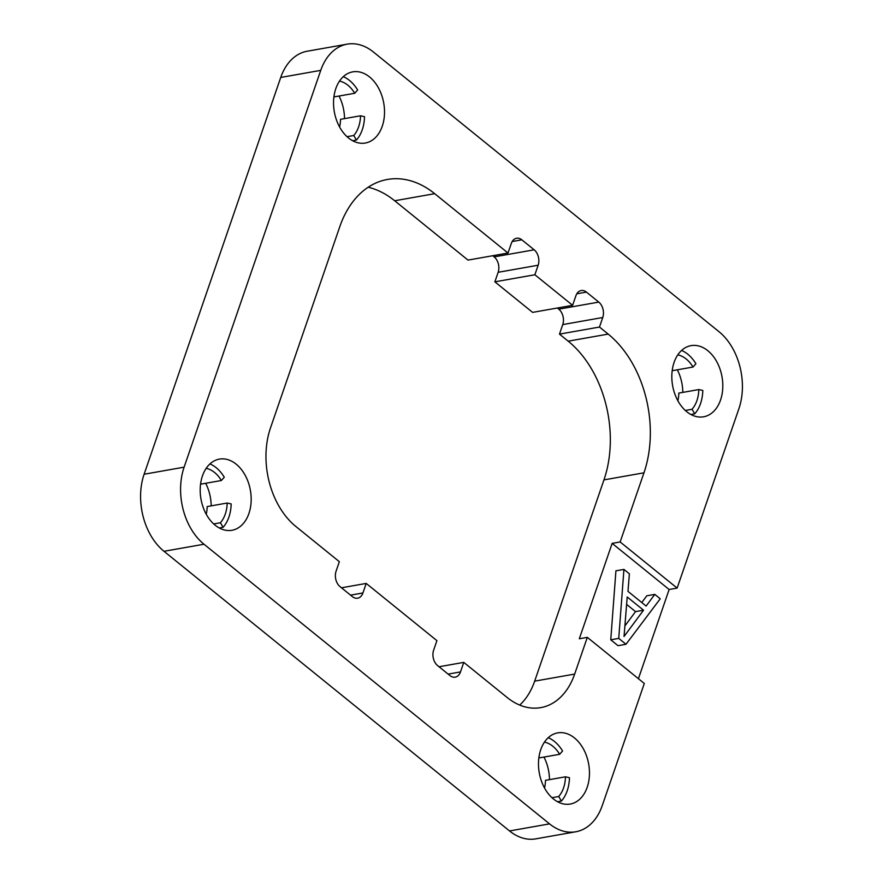 <?xml version="1.0" encoding="UTF-8"?>
<svg xmlns="http://www.w3.org/2000/svg" width="883" height="883" viewBox="0 0 883 883"><rect width="100%" height="100%" fill="white"/><g stroke="black" fill="none" stroke-linecap="round" stroke-linejoin="round"><path stroke-width="1.32" d="M509.535 830.947L549.546 823.872A56.457 39.205 80 0 0 575.793 831.775L535.793 838.85A56.457 39.205 -100 0 1 509.535 830.947L163.995 551.301A56.457 39.205 -100 0 1 144.117 474.237L280.739 77.45A56.457 39.205 -100 0 1 307.207 51.225L347.207 44.15A56.457 39.205 80 0 1 373.465 52.053L719.005 331.699A56.457 39.205 80 0 1 738.883 408.763L677.14 588.089L620.153 541.963L612.151 543.376L579.314 638.762L587.316 637.349L574.667 674.071A72.263 50.188 -100 0 1 540.793 707.625A72.263 50.188 -100 0 1 507.184 697.515L463.774 662.382L460.496 671.919A11.291 7.837 -100 0 1 455.198 677.162A11.291 7.837 -100 0 1 449.944 675.583L437.604 665.594A11.291 7.837 -100 0 1 433.63 650.186L436.919 640.65L366.213 583.42L362.924 592.957A11.291 7.837 -100 0 1 357.637 598.199A11.291 7.837 -100 0 1 352.383 596.621L340.043 586.632A11.291 7.837 -100 0 1 336.07 571.224L339.348 561.687L295.937 526.555A72.263 50.188 -100 0 1 270.496 427.913L339.8 226.655A101.622 70.574 -100 0 1 387.427 179.459A101.622 70.574 -100 0 1 434.69 193.686L508.012 253.024L511.29 243.487A11.291 7.837 -100 0 1 516.588 238.244A11.291 7.837 -100 0 1 521.842 239.823L534.182 249.812A11.291 7.837 -100 0 1 538.155 265.22L534.866 274.756L572.614 305.308L575.904 295.772A11.291 7.837 -100 0 1 581.191 290.529A11.291 7.837 -100 0 1 586.444 292.107L598.784 302.096A11.291 7.837 -100 0 1 602.758 317.505L599.48 327.041L608.188 334.094A101.622 70.574 -100 0 1 643.961 472.813L620.153 541.963M575.793 831.775A56.457 39.205 80 0 0 602.261 805.55L644.303 683.464L587.316 637.349M549.546 823.872L203.995 544.226A56.457 39.205 80 0 1 184.117 467.162L320.739 70.364A56.457 39.205 80 0 1 347.207 44.15M574.491 737.956A36.137 25.088 -100 0 1 589.369 776.113A36.137 25.088 -100 0 1 570.275 804.049A36.137 25.088 -100 0 1 553.464 798.994A36.137 25.088 -100 0 1 538.575 760.826A36.137 25.088 -100 0 1 557.681 732.89A36.137 25.088 -100 0 1 574.491 737.956M707.824 350.706A36.137 25.088 -100 0 1 722.713 388.873A36.137 25.088 -100 0 1 703.608 416.798A36.137 25.088 -100 0 1 686.808 411.743A36.137 25.088 -100 0 1 671.919 373.575A36.137 25.088 -100 0 1 691.025 345.639A36.137 25.088 -100 0 1 707.824 350.706M369.536 76.931A36.137 25.088 -100 0 1 384.425 115.099A36.137 25.088 -100 0 1 365.319 143.035A36.137 25.088 -100 0 1 348.52 137.969A36.137 25.088 -100 0 1 333.631 99.801A36.137 25.088 -100 0 1 352.736 71.865A36.137 25.088 -100 0 1 369.536 76.931M236.191 464.182A36.137 25.088 -100 0 1 251.081 502.35A36.137 25.088 -100 0 1 231.975 530.286A36.137 25.088 -100 0 1 215.176 525.219A36.137 25.088 -100 0 1 200.286 487.052A36.137 25.088 -100 0 1 219.392 459.116A36.137 25.088 -100 0 1 236.191 464.182M677.14 588.089L669.137 589.502L612.151 543.376M669.137 589.502L638.42 678.707M623.928 569.414L615.926 570.826L610.749 639.811L618.001 645.683L626.003 644.27L660.23 598.784L654.789 594.38L646.124 606.058L627.979 591.367L629.38 573.818L623.928 569.414L618.74 638.398L626.003 644.27M654.789 594.38L646.786 595.793L641.775 602.537M626.61 604.38L635.539 611.61L624.888 625.959M557.35 308.012L558.784 309.171A11.291 7.837 80 0 1 562.758 324.58L559.48 334.127L568.188 341.169A101.622 70.574 80 0 1 603.961 479.888L534.668 681.146L574.667 674.071M519.712 705.075A72.263 50.188 80 0 0 534.668 681.146M366.213 583.42L341.478 587.802M463.774 662.382L439.039 666.753M508.012 253.024L468.001 260.099L394.69 200.761A101.622 70.574 80 0 0 368.178 187.229M492.736 255.717L494.171 256.887L534.182 249.812M534.866 274.756L494.866 281.832L498.155 272.295A11.291 7.837 80 0 0 494.171 256.887M494.866 281.832L532.615 312.383L572.614 305.308M539.016 756.775A30.486 21.17 -100 0 1 539.668 757.824L559.667 754.292L562.57 751.003A36.137 25.088 -100 0 0 554.48 741.488A36.137 25.088 -100 0 0 548.222 737.702M543.972 757.062A36.137 25.088 -100 0 1 549.469 779.645M565.473 776.808A30.486 21.17 -100 0 1 558.685 796.521L561.411 801.058A36.137 25.088 -100 0 0 569.458 777.702L565.473 776.808L545.473 780.351A30.486 21.17 -100 0 1 544.535 788.022M200.728 483.012A30.486 21.17 -100 0 1 201.379 484.05L221.379 480.518L224.282 477.239A36.137 25.088 -100 0 0 216.192 467.714A36.137 25.088 -100 0 0 209.933 463.939M205.684 483.288A36.137 25.088 -100 0 1 211.18 505.871M227.185 503.034A30.486 21.17 -100 0 1 220.397 522.747L223.123 527.283A36.137 25.088 -100 0 0 231.169 503.928L227.185 503.034L207.185 506.577A30.486 21.17 -100 0 1 206.247 514.248M672.349 369.536A30.486 21.17 -100 0 1 673.012 370.573L693.012 367.041L695.914 363.752A36.137 25.088 -100 0 0 687.824 354.238A36.137 25.088 -100 0 0 681.566 350.452M677.316 369.811A36.137 25.088 -100 0 1 682.813 392.394M698.817 389.558A30.486 21.17 -100 0 1 692.029 409.271L694.755 413.807A36.137 25.088 -100 0 0 702.802 390.452L698.817 389.558L678.817 393.101A30.486 21.17 -100 0 1 677.879 400.772M334.061 95.761A30.486 21.17 -100 0 1 334.712 96.799L354.723 93.267L357.626 89.989A36.137 25.088 -100 0 0 349.536 80.463A36.137 25.088 -100 0 0 343.266 76.689M339.028 96.037A36.137 25.088 -100 0 1 344.513 118.62M360.529 115.783A30.486 21.17 -100 0 1 353.741 135.496L356.467 140.033A36.137 25.088 -100 0 0 364.513 116.677L360.529 115.783L340.529 119.326A30.486 21.17 -100 0 1 339.591 126.997M599.48 327.041L559.48 334.127M544.679 741.797L544.668 742.15A30.486 21.17 -100 0 1 559.667 754.292M561.411 801.058L557.559 801.742M558.685 796.521L551.974 797.713M206.379 468.023L206.379 468.376A30.486 21.17 -100 0 1 221.379 480.518M223.123 527.283L219.271 527.968M220.397 522.747L213.686 523.939M678.012 354.547L678.012 354.9A30.486 21.17 -100 0 1 693.012 367.041M694.755 413.807L690.903 414.491M692.029 409.271L685.318 410.463M339.723 80.772L339.712 81.126A30.486 21.17 -100 0 1 354.723 93.267M356.467 140.033L352.615 140.717M353.741 135.496L347.03 136.688M624.049 636.455L627.206 596.974L643.541 610.197L624.049 636.455M610.749 639.811L618.74 638.398M635.539 611.61L643.541 610.197M603.961 479.888L643.961 472.813M350.562 595.153L362.924 592.957M163.995 551.301L203.995 544.226M144.117 474.237L184.117 467.162M280.739 77.45L320.739 70.364M394.69 200.761L434.69 193.686M568.188 341.169L608.188 334.094M576.809 293.807L586.444 292.107M558.784 309.171L598.784 302.096M562.758 324.58L602.758 317.505M498.155 272.295L538.155 265.22M512.195 241.523L521.842 239.823M448.123 674.104L460.496 671.919"/></g></svg>
